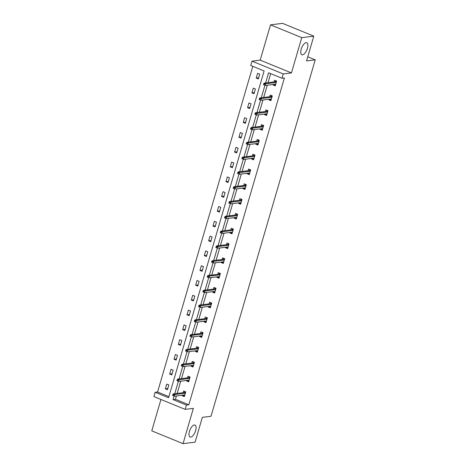<?xml version="1.0" encoding="UTF-8"?>
<svg xmlns="http://www.w3.org/2000/svg" width="467" height="467" viewBox="0 0 467 467"><rect width="100%" height="100%" fill="white"/><g stroke="black" fill="none" stroke-linecap="round" stroke-linejoin="round"><path stroke-width="0.7" d="M302.546 54.814A6.474 2.784 -67.8 0 1 301.869 54.732A6.474 2.784 -67.8 0 1 301.466 48.405A6.474 2.784 -67.8 0 1 306.095 42.672A6.474 2.784 -67.8 0 1 306.766 42.754A6.474 2.784 -67.8 0 1 307.169 49.082A6.474 2.784 -67.8 0 1 302.546 54.814M190.752 437.112A6.474 2.784 -67.8 0 1 190.075 437.036A6.474 2.784 -67.8 0 1 189.678 430.702A6.474 2.784 -67.8 0 1 194.301 424.97A6.474 2.784 -67.8 0 1 194.978 425.052A6.474 2.784 -67.8 0 1 195.375 431.38A6.474 2.784 -67.8 0 1 190.752 437.112M160.952 399.478L151.775 430.86L183.035 443.65L193.356 408.362L185.165 409.378L153.906 396.594L155.167 392.274L168.558 397.756L264.124 70.949L250.732 65.473L251.993 61.154L283.253 73.944L281.992 78.258L268.601 72.782L265.624 82.957M313.806 36.14L301.764 37.634L270.504 24.85L282.547 23.35L313.806 36.14L306.556 60.944L315.225 59.864L211.008 416.266L202.334 417.346L195.083 442.15L183.035 443.65M252.805 66.32L157.577 391.976L155.167 392.274M270.504 24.85L260.183 60.138L251.993 61.154M315.225 59.864L307.765 56.811M270.288 99.097L270.136 99.611L268.799 99.775L270.913 100.639L272.296 95.898L270.189 95.035L269.692 96.716M268.799 99.775L268.951 99.261M261.631 128.694L261.485 129.207L260.142 129.371L262.256 130.235L263.645 125.495L261.532 124.631L261.041 126.312M260.142 129.371L260.294 128.863M252.98 158.29L252.828 158.803L251.491 158.973L253.599 159.837L254.988 155.091L252.875 154.227L252.384 155.908M251.491 158.973L251.637 158.459M244.323 187.892L244.171 188.399L242.834 188.569L244.947 189.433L246.331 184.687L244.223 183.823L243.727 185.504M242.834 188.569L242.986 188.055M235.666 217.488L235.52 218.001L234.177 218.165L236.29 219.029L237.68 214.289L235.566 213.425L235.076 215.106M234.177 218.165L234.329 217.651M227.015 247.084L226.863 247.598L225.526 247.761L227.639 248.625L229.023 243.885L226.909 243.021L226.419 244.702M225.526 247.761L225.672 247.247M218.358 276.68L218.212 277.194L216.869 277.357L218.982 278.221L220.371 273.481L218.258 272.617L217.762 274.298M216.869 277.357L217.021 276.849M209.706 306.276L209.555 306.79L208.212 306.959L210.325 307.823L211.714 303.077L209.601 302.213L209.111 303.894M208.212 306.959L208.364 306.445M201.049 335.878L200.898 336.386L199.561 336.555L201.674 337.419L203.057 332.673L200.944 331.809L200.454 333.491M199.561 336.555L199.707 336.042M192.392 365.474L192.246 365.988L190.904 366.151L193.017 367.015L194.406 362.275L192.293 361.411L191.803 363.092M190.904 366.151L191.056 365.638M183.741 395.07L183.589 395.584L182.253 395.747L184.36 396.611L185.749 391.871L183.636 391.007L183.146 392.689M182.253 395.747L182.399 395.24M270.673 73.628L268.035 82.659M267.287 85.21L263.703 97.457M262.962 100.008L259.378 112.255M258.63 114.806L255.052 127.053M254.305 129.604L250.721 141.857M249.979 144.402L246.395 156.655M245.648 159.2L242.069 171.453M241.322 174.004L237.744 186.251M236.997 188.802L233.412 201.049M232.671 203.6L229.087 215.847M228.34 218.398L224.761 230.645M224.014 233.196L220.43 245.444M219.688 247.995L216.104 260.242M215.357 262.793L211.779 275.045M211.031 277.591L207.447 289.844M206.706 292.389L203.122 304.642M202.374 307.187L198.796 319.44M198.049 321.991L194.465 334.238M193.723 336.789L190.139 349.036M189.392 351.587L185.813 363.834M185.066 366.385L181.482 378.632M180.741 381.183L177.156 393.43M176.409 395.981L175.446 399.285L188.837 404.761L284.403 77.96L281.992 78.258M188.067 380.272L187.915 380.786L186.578 380.949L188.691 381.813L190.075 377.073L187.962 376.209L187.471 377.891M186.578 380.949L186.73 380.436M196.724 350.676L196.572 351.184L195.235 351.353L197.343 352.217L198.732 347.471L196.619 346.607L196.128 348.294M195.235 351.353L195.381 350.84M205.375 321.074L205.229 321.588L203.886 321.757L206 322.621L207.389 317.875L205.276 317.011L204.785 318.692M203.886 321.757L204.038 321.243M214.032 291.478L213.88 291.992L212.543 292.161L214.657 293.025L216.04 288.279L213.927 287.415L213.437 289.096M212.543 292.161L212.689 291.647M222.689 261.882L222.537 262.396L221.195 262.559L223.308 263.423L224.697 258.683L222.584 257.819L222.094 259.5M221.195 262.559L221.346 262.051M231.34 232.286L231.188 232.799L229.852 232.963L231.965 233.827L233.354 229.087L231.241 228.223L230.745 229.904M229.852 232.963L230.003 232.449M239.997 202.69L239.845 203.198L238.509 203.367L240.622 204.231L242.005 199.485L239.892 198.621L239.402 200.302M238.509 203.367L238.655 202.853M248.648 173.088L248.502 173.601L247.16 173.771L249.273 174.635L250.662 169.889L248.549 169.025L248.059 170.706M247.16 173.771L247.312 173.257M257.305 143.492L257.154 144.005L255.817 144.175L257.93 145.039L259.313 140.293L257.206 139.429L256.71 141.11M255.817 144.175L255.969 143.661M265.962 113.895L265.811 114.409L264.474 114.573L266.581 115.437L267.97 110.697L265.857 109.833L265.367 111.514M264.474 114.573L264.62 114.065M274.614 84.299L274.468 84.813L273.125 84.976L275.238 85.84L276.627 81.1L274.514 80.236L274.024 81.918M273.125 84.976L273.277 84.463M188.837 404.761L186.426 405.064L185.165 409.378M260.183 60.138L291.443 72.922L301.764 37.634M291.443 72.922L283.253 73.944M174.045 396.144L173.035 399.583L186.426 405.064M264.917 85.373L261.298 97.761M260.592 100.171L256.967 112.559M256.266 114.97L252.641 127.357M251.935 129.768L248.316 142.155M247.609 144.566L243.99 156.953M243.284 159.364L239.659 171.751M238.952 174.168L235.333 186.549M234.627 188.966L231.007 201.347M230.301 203.764L226.676 216.145M225.97 218.562L222.35 230.949M221.644 233.36L218.025 245.747M217.318 248.158L213.693 260.545M212.987 262.956L209.368 275.343M208.661 277.754L205.042 290.141M204.336 292.552L200.711 304.939M200.004 307.356L196.385 319.737M195.679 322.154L192.06 334.535M191.353 336.952L187.728 349.334M187.028 351.75L183.403 364.132M182.696 366.548L179.077 378.935M178.371 381.346L174.746 393.734M157.577 391.976L168.896 396.606M259.728 74.183L258.339 78.929L256.225 78.065L257.615 73.319L259.728 74.183M255.402 88.987L254.013 93.727L251.9 92.863L253.289 88.123L255.402 88.987M251.071 103.785L249.687 108.525L247.574 107.661L248.958 102.921L251.071 103.785M246.745 118.583L245.356 123.323L243.243 122.459L244.632 117.719L246.745 118.583M242.42 133.381L241.03 138.121L238.917 137.257L240.307 132.517L242.42 133.381M238.088 148.179L236.705 152.925L234.592 152.061L235.975 147.315L238.088 148.179M233.763 162.977L232.373 167.723L230.26 166.859L231.65 162.113L233.763 162.977M229.437 177.775L228.048 182.521L225.935 181.657L227.324 176.911L229.437 177.775M225.106 192.573L223.722 197.319L221.609 196.455L222.993 191.709L225.106 192.573M220.78 207.371L219.391 212.117L217.283 211.253L218.667 206.507L220.78 207.371M216.454 222.175L215.065 226.915L212.952 226.051L214.341 221.311L216.454 222.175M212.123 236.973L210.74 241.713L208.626 240.849L210.016 236.109L212.123 236.973M207.797 251.771L206.408 256.511L204.301 255.647L205.684 250.907L207.797 251.771M203.472 266.569L202.083 271.309L199.969 270.446L201.359 265.705L203.472 266.569M199.14 281.368L197.757 286.113L195.644 285.249L197.033 280.504L199.14 281.368M194.815 296.166L193.426 300.911L191.318 300.048L192.702 295.302L194.815 296.166M190.489 310.964L189.1 315.71L186.987 314.846L188.376 310.1L190.489 310.964M186.158 325.762L184.774 330.508L182.661 329.644L184.051 324.898L186.158 325.762M181.832 340.56L180.449 345.306L178.336 344.442L179.719 339.696L181.832 340.56M177.507 355.364L176.117 360.104L174.004 359.24L175.394 354.5L177.507 355.364M173.181 370.162L171.792 374.902L169.679 374.038L171.068 369.298L173.181 370.162M168.85 384.96L167.466 389.7L165.353 388.836L166.737 384.096L168.85 384.96M175.446 399.285L173.035 399.583M167.805 388.532L165.353 388.836M172.13 373.734L169.679 374.038M176.462 358.936L174.004 359.24M180.787 344.138L178.336 344.442M185.113 329.34L182.661 329.644M189.444 314.536L186.987 314.846M193.77 299.738L191.318 300.048M198.096 284.94L195.644 285.249M202.427 270.142L199.969 270.446M206.753 255.344L204.301 255.647M211.078 240.546L208.626 240.849M215.41 225.748L212.952 226.051M219.735 210.95L217.283 211.253M224.061 196.152L221.609 196.455M228.392 181.348L225.935 181.657M232.718 166.55L230.26 166.859M237.043 151.752L234.592 152.061M241.375 136.954L238.917 137.257M245.7 122.156L243.243 122.459M250.026 107.357L247.574 107.661M254.352 92.559L251.9 92.863M258.683 77.761L256.225 78.065M183.589 395.584L184.547 395.975M184.792 391.48L184.628 392.023L185.592 392.42M185.469 392.829L184.658 392.502L184.628 392.023L184.483 392.519M184.658 392.502L173.269 393.914L174.786 394.539L185.352 393.226M173.712 394.854L172.866 394.51L172.592 395.461L173.432 395.806L173.712 394.854L174.786 394.539L174.29 396.244L184.856 394.93M173.432 395.806L172.592 395.461M173.269 393.914L172.866 394.51M187.915 380.786L188.878 381.177M189.117 376.676L188.96 377.225L189.917 377.622M189.795 378.031L188.989 377.698L188.96 377.225L188.814 377.721M188.989 377.698L177.594 379.116L179.112 379.741L189.678 378.428M178.038 380.056L177.197 379.712L176.917 380.663L177.764 381.008L178.038 380.056L179.112 379.741L178.616 381.446L189.182 380.132M177.764 381.008L176.917 380.663M177.594 379.116L177.197 379.712M192.246 365.988L193.204 366.379M193.443 361.878L193.285 362.427L194.243 362.818M194.126 363.233L193.315 362.9L193.285 362.427L193.14 362.923M193.315 362.9L181.92 364.318L183.443 364.943L194.009 363.63M182.369 365.258L181.523 364.914L181.243 365.865L182.089 366.21L182.369 365.258L183.443 364.943L182.941 366.648L193.507 365.334M182.089 366.21L181.243 365.865M181.92 364.318L181.523 364.914M196.572 351.184L197.529 351.581M197.775 347.08L197.611 347.629L198.574 348.02M198.452 348.435L197.64 348.102L197.611 347.629L197.465 348.125M197.64 348.102L186.251 349.52L187.769 350.145L198.335 348.826M186.695 350.46L185.848 350.116L185.574 351.061L186.415 351.412L186.695 350.46L187.769 350.145L187.273 351.849L197.839 350.536M186.415 351.412L185.574 351.061M186.251 349.52L185.848 350.116M200.898 336.386L201.861 336.783M202.1 332.282L201.937 332.831L202.9 333.222M202.777 333.636L201.972 333.304L201.937 332.831L201.797 333.327M201.972 333.304L190.577 334.722L192.095 335.341L202.66 334.028M191.021 335.662L190.174 335.318L189.9 336.263L190.746 336.614L191.021 335.662L192.095 335.341L191.598 337.051L202.164 335.738M190.746 336.614L189.9 336.263M190.577 334.722L190.174 335.318M205.229 321.588L206.186 321.985M206.426 317.484L206.268 318.033L207.225 318.424M207.109 318.838L206.297 318.506L206.268 318.033L206.122 318.529M206.297 318.506L194.902 319.924L196.426 320.543L206.992 319.23M195.352 320.864L194.505 320.52L194.225 321.465L195.072 321.81L195.352 320.864L196.426 320.543L195.924 322.253L206.49 320.94M195.072 321.81L194.225 321.465M194.902 319.924L194.505 320.52M209.555 306.79L210.512 307.181M210.757 302.686L210.594 303.235L211.551 303.626M211.434 304.04L210.623 303.708L210.594 303.235L210.448 303.731M210.623 303.708L199.228 305.126L200.752 305.745L211.317 304.431M199.678 306.066L198.831 305.722L198.557 306.667L199.397 307.012L199.678 306.066L200.752 305.745L200.25 307.455L210.821 306.142M199.397 307.012L198.557 306.667M199.228 305.126L198.831 305.722M213.88 291.992L214.843 292.383M215.083 287.888L214.919 288.437L215.882 288.828M215.76 289.242L214.954 288.91L214.919 288.437L214.779 288.933M214.954 288.91L203.559 290.328L205.077 290.947L215.643 289.633M204.003 291.268L203.157 290.923L202.882 291.869L203.729 292.214L204.003 291.268L205.077 290.947L204.581 292.657L215.147 291.344M203.729 292.214L202.882 291.869M203.559 290.328L203.157 290.923M218.212 277.194L219.169 277.585M219.408 273.09L219.251 273.639L220.208 274.03M220.085 274.438L219.28 274.111L219.251 273.639L219.105 274.129M219.28 274.111L207.885 275.524L209.409 276.149L219.975 274.835M208.329 276.47L207.488 276.12L207.208 277.071L208.054 277.416L208.329 276.47L209.409 276.149L208.907 277.853L219.472 276.54M208.054 277.416L207.208 277.071M207.885 275.524L207.488 276.12M222.537 262.396L223.495 262.787M223.734 258.292L223.576 258.835L224.534 259.232M224.417 259.64L223.605 259.313L223.576 258.835L223.43 259.331M223.605 259.313L212.211 260.726L213.734 261.351L224.3 260.037M212.66 261.672L211.814 261.322L211.539 262.273L212.38 262.617L212.66 261.672L213.734 261.351L213.232 263.055L223.804 261.742M212.38 262.617L211.539 262.273M212.211 260.726L211.814 261.322M226.863 247.598L227.826 247.989M228.065 243.488L227.902 244.037L228.865 244.434M228.742 244.842L227.931 244.515L227.902 244.037L227.762 244.533M227.931 244.515L216.542 245.928L218.06 246.553L228.626 245.239M216.986 246.868L216.139 246.523L215.865 247.475L216.711 247.819L216.986 246.868L218.06 246.553L217.564 248.257L228.13 246.944M216.711 247.819L215.865 247.475M216.542 245.928L216.139 246.523M231.188 232.799L232.152 233.191M232.391 228.69L232.233 229.239L233.191 229.63M233.068 230.044L232.262 229.711L232.233 229.239L232.087 229.735M232.262 229.711L220.868 231.13L222.391 231.755L232.957 230.441M221.311 232.07L220.471 231.725L220.19 232.677L221.037 233.021L221.311 232.07L222.391 231.755L221.889 233.459L232.455 232.146M221.037 233.021L220.19 232.677M220.868 231.13L220.471 231.725M235.52 218.001L236.477 218.393M236.716 213.892L236.559 214.441L237.516 214.832M237.399 215.246L236.588 214.913L236.559 214.441L236.413 214.937M236.588 214.913L225.193 216.332L226.717 216.957L237.283 215.637M225.643 217.272L224.796 216.927L224.516 217.879L225.363 218.223L225.643 217.272L226.717 216.957L226.215 218.661L236.781 217.348M225.363 218.223L224.516 217.879M225.193 216.332L224.796 216.927M239.845 203.198L240.803 203.594M241.048 199.094L240.884 199.642L241.848 200.034M241.725 200.448L240.914 200.115L240.884 199.642L240.738 200.139M240.914 200.115L229.525 201.534L231.042 202.153L241.608 200.839M229.968 202.474L229.122 202.129L228.848 203.075L229.694 203.425L229.968 202.474L231.042 202.153L230.546 203.863L241.112 202.55M229.694 203.425L228.848 203.075M229.525 201.534L229.122 202.129M244.171 188.399L245.134 188.796M245.373 184.296L245.216 184.844L246.173 185.236M246.051 185.65L245.245 185.317L245.216 184.844L245.07 185.341M245.245 185.317L233.85 186.736L235.374 187.355L245.94 186.041M234.294 187.676L233.453 187.331L233.173 188.277L234.02 188.627L234.294 187.676L235.374 187.355L234.872 189.065L245.438 187.752M234.02 188.627L233.173 188.277M233.85 186.736L233.453 187.331M248.502 173.601L249.46 173.993M249.699 169.498L249.541 170.046L250.499 170.437M250.382 170.852L249.571 170.519L249.541 170.046L249.396 170.543M249.571 170.519L238.176 171.938L239.699 172.556L250.265 171.243M238.625 172.878L237.779 172.533L237.499 173.479L238.345 173.823L238.625 172.878L239.699 172.556L239.197 174.267L249.763 172.953M238.345 173.823L237.499 173.479M238.176 171.938L237.779 172.533M252.828 158.803L253.785 159.194M254.03 154.7L253.867 155.248L254.83 155.639M254.708 156.054L253.896 155.721L253.867 155.248L253.721 155.745M253.896 155.721L242.507 157.14L244.025 157.758L254.591 156.445M242.951 158.079L242.104 157.735L241.83 158.681L242.671 159.025L242.951 158.079L244.025 157.758L243.529 159.469L254.095 158.155M242.671 159.025L241.83 158.681M242.507 157.14L242.104 157.735M257.154 144.005L258.117 144.396M258.356 139.902L258.198 140.45L259.156 140.841M259.033 141.25L258.228 140.923L258.198 140.45L258.053 140.941M258.228 140.923L246.833 142.336L248.356 142.96L258.922 141.647M247.276 143.281L246.436 142.931L246.156 143.883L247.002 144.227L247.276 143.281L248.356 142.96L247.854 144.671L258.42 143.351M247.002 144.227L246.156 143.883M246.833 142.336L246.436 142.931M261.485 129.207L262.442 129.598M262.682 125.103L262.524 125.646L263.481 126.043M263.365 126.452L262.553 126.125L262.524 125.646L262.378 126.143M262.553 126.125L251.158 127.538L252.682 128.162L263.248 126.849M251.608 128.483L250.761 128.133L250.481 129.085L251.328 129.429L251.608 128.483L252.682 128.162L252.18 129.867L262.746 128.553M251.328 129.429L250.481 129.085M251.158 127.538L250.761 128.133M265.811 114.409L266.768 114.8M267.013 110.305L266.85 110.848L267.813 111.245M267.69 111.654L266.879 111.327L266.85 110.848L266.704 111.344M266.879 111.327L255.49 112.74L257.008 113.364L267.573 112.051M255.934 113.679L255.087 113.335L254.813 114.287L255.653 114.631L255.934 113.679L257.008 113.364L256.511 115.069L267.077 113.755M255.653 114.631L254.813 114.287M255.49 112.74L255.087 113.335M270.136 99.611L271.099 100.002M271.339 95.501L271.181 96.05L272.138 96.441M272.016 96.856L271.21 96.523L271.181 96.05L271.035 96.546M271.21 96.523L259.815 97.942L261.333 98.566L271.905 97.253M260.259 98.881L259.418 98.537L259.138 99.489L259.985 99.833L260.259 98.881L261.333 98.566L260.837 100.271L271.403 98.957M259.985 99.833L259.138 99.489M259.815 97.942L259.418 98.537M274.468 84.813L275.425 85.204M275.664 80.703L275.507 81.252L276.464 81.643M276.347 82.058L275.536 81.725L275.507 81.252L275.361 81.748M275.536 81.725L264.141 83.144L265.665 83.768L276.231 82.455M264.591 84.083L263.744 83.739L263.464 84.69L264.31 85.035L264.591 84.083L265.665 83.768L265.163 85.473L275.728 84.159M264.31 85.035L263.464 84.69M264.141 83.144L263.744 83.739"/></g></svg>
